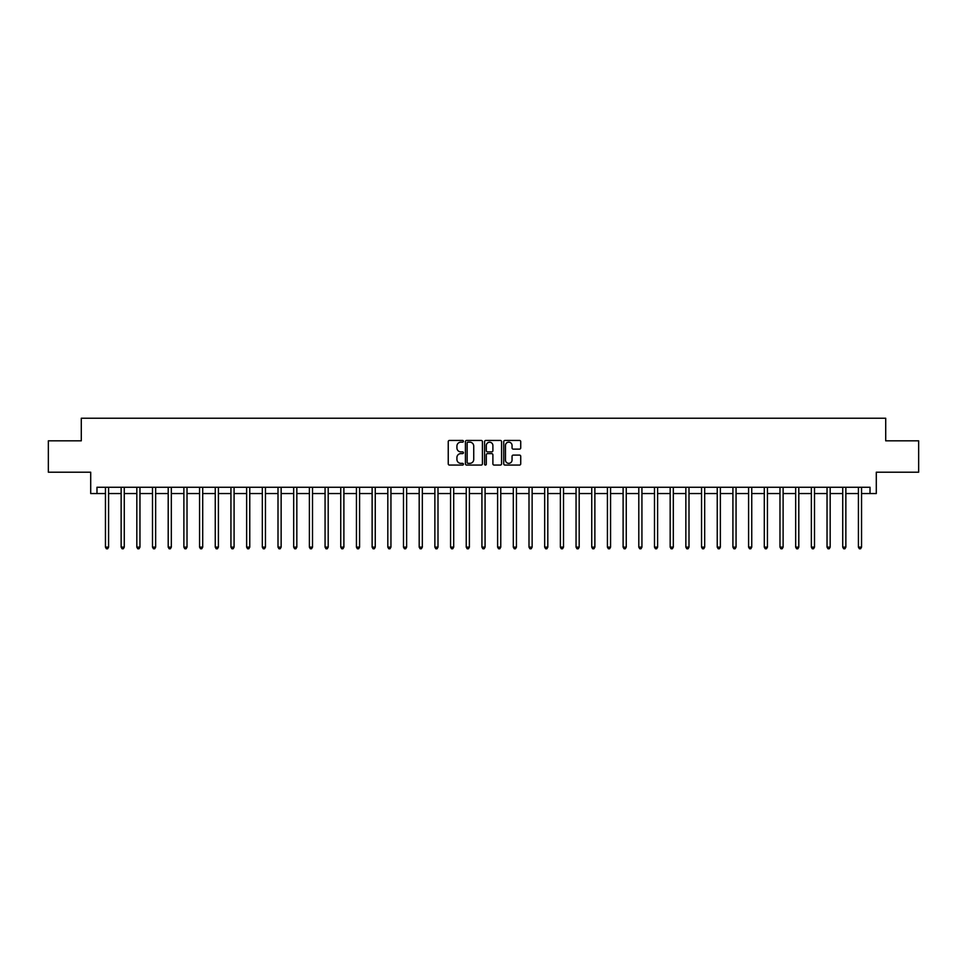 <?xml version="1.0" encoding="UTF-8"?>
<svg xmlns="http://www.w3.org/2000/svg" width="967" height="967" viewBox="0 0 967 967"><rect width="100%" height="100%" fill="white"/><g stroke="black" fill="none" stroke-linecap="round" stroke-linejoin="round"><path stroke-width="1.45" d="M463.423 441.303A0.858 0.858 0 0 0 462.564 440.432L449.474 440.432A1.233 1.233 0 0 0 448.241 441.665L448.241 463.846A1.233 1.233 0 0 0 449.474 465.067L462.564 465.067A0.858 0.858 0 0 0 463.423 464.208A0.858 0.858 0 0 0 462.564 463.35L460.86 463.35A3.941 3.941 0 0 1 456.92 459.41L456.92 457.56A3.941 3.941 0 0 1 460.86 453.62L462.564 453.62A0.858 0.858 0 0 0 463.423 452.749A0.858 0.858 0 0 0 462.564 451.891L460.86 451.891A3.941 3.941 0 0 1 456.92 447.951L456.92 446.101A3.941 3.941 0 0 1 460.86 442.161L462.564 442.161A0.858 0.858 0 0 0 463.423 441.303M519.497 449.123A1.233 1.233 0 0 0 520.73 447.89L520.73 441.665A1.233 1.233 0 0 0 519.497 440.432L504.967 440.432A1.233 1.233 0 0 0 503.734 441.665L503.734 463.846A1.233 1.233 0 0 0 504.967 465.067L519.497 465.067A1.233 1.233 0 0 0 520.73 463.846L520.73 456.327A1.233 1.233 0 0 0 519.497 455.094L513.284 455.094A1.233 1.233 0 0 0 512.051 456.327L512.051 460.05A3.3 3.3 0 0 1 508.751 463.35A3.3 3.3 0 0 1 505.463 460.05L505.463 445.461A3.3 3.3 0 0 1 508.751 442.161A3.3 3.3 0 0 1 512.051 445.461L512.051 447.89A1.233 1.233 0 0 0 513.284 449.123L519.497 449.123M96.978 493.545L96.978 487.259L870.022 487.259L870.022 493.545L876.295 493.545L876.295 472.21L918.65 472.21L918.65 440.831L885.712 440.831L885.712 418.24L81.288 418.24L81.288 440.831L48.35 440.831L48.35 472.21L90.705 472.21L90.705 493.545L105.451 493.545M482.424 441.665A1.233 1.233 0 0 0 481.191 440.432L466.65 440.432A1.233 1.233 0 0 0 465.429 441.665L465.429 463.846A1.233 1.233 0 0 0 466.65 465.067L481.191 465.067A1.233 1.233 0 0 0 482.424 463.846L482.424 441.665M485.809 440.432L500.35 440.432A1.233 1.233 0 0 1 501.571 441.665L501.571 463.846A1.233 1.233 0 0 1 500.35 465.067L494.125 465.067A1.233 1.233 0 0 1 492.892 463.846L492.892 454.853A1.233 1.233 0 0 0 491.659 453.62L487.537 453.62A1.233 1.233 0 0 0 486.304 454.853L486.304 464.208A0.858 0.858 0 0 1 485.446 465.067A0.858 0.858 0 0 1 484.576 464.208L484.576 441.665A1.233 1.233 0 0 1 485.809 440.432M108.582 493.545L121.141 493.545M124.272 493.545L136.818 493.545M139.961 493.545L152.508 493.545M155.651 493.545L168.198 493.545M171.328 493.545L183.887 493.545M187.018 493.545L199.565 493.545M202.707 493.545L215.254 493.545M218.397 493.545L230.944 493.545M234.087 493.545L246.633 493.545M249.764 493.545L262.323 493.545M265.454 493.545L278 493.545M281.143 493.545L293.69 493.545M296.833 493.545L309.38 493.545M312.51 493.545L325.069 493.545M328.2 493.545L340.747 493.545M343.889 493.545L356.436 493.545M359.579 493.545L372.126 493.545M375.256 493.545L387.815 493.545M390.946 493.545L403.493 493.545M406.636 493.545L419.182 493.545M422.325 493.545L434.872 493.545M438.003 493.545L450.562 493.545M453.692 493.545L466.239 493.545M469.382 493.545L481.929 493.545M485.071 493.545L497.618 493.545M500.761 493.545L513.308 493.545M516.438 493.545L528.997 493.545M532.128 493.545L544.675 493.545M547.818 493.545L560.364 493.545M563.507 493.545L576.054 493.545M579.185 493.545L591.744 493.545M594.874 493.545L607.421 493.545M610.564 493.545L623.111 493.545M626.253 493.545L638.8 493.545M641.931 493.545L654.49 493.545M657.62 493.545L670.167 493.545M673.31 493.545L685.857 493.545M689 493.545L701.546 493.545M704.677 493.545L717.236 493.545M720.367 493.545L732.913 493.545M736.056 493.545L748.603 493.545M751.746 493.545L764.293 493.545M767.435 493.545L779.982 493.545M783.113 493.545L795.672 493.545M798.802 493.545L811.349 493.545M814.492 493.545L827.039 493.545M830.182 493.545L842.728 493.545M845.859 493.545L858.418 493.545M861.549 493.545L870.022 493.545M468.016 442.161A0.858 0.858 0 0 0 467.146 443.019L467.146 462.48A0.858 0.858 0 0 0 468.016 463.35L469.793 463.35A3.941 3.941 0 0 0 473.733 459.41L473.733 446.101A3.941 3.941 0 0 0 469.793 442.161L468.016 442.161M492.892 445.521A3.3 3.3 0 0 0 489.592 442.221A3.3 3.3 0 0 0 486.304 445.521L486.304 450.658A1.233 1.233 0 0 0 487.537 451.891L491.659 451.891A1.233 1.233 0 0 0 492.892 450.658L492.892 445.521M108.739 487.259L108.679 487.428A1.257 1.257 0 0 0 108.582 487.888L108.582 547.129L105.451 547.129L105.451 487.888A1.257 1.257 0 0 0 105.355 487.428L105.294 487.259M108.582 547.129L107.651 548.76L106.394 548.76L105.451 547.129M124.429 487.259L124.368 487.428A1.257 1.257 0 0 0 124.272 487.888L124.272 547.129L121.141 547.129L121.141 487.888A1.257 1.257 0 0 0 121.044 487.428L120.984 487.259M124.272 547.129L123.329 548.76L122.072 548.76L121.141 547.129M140.118 487.259L140.046 487.428A1.257 1.257 0 0 0 139.961 487.888L139.961 547.129L136.818 547.129L136.818 487.888A1.257 1.257 0 0 0 136.734 487.428L136.673 487.259M139.961 547.129L139.018 548.76L137.761 548.76L136.818 547.129M155.808 487.259L155.735 487.428A1.257 1.257 0 0 0 155.651 487.888L155.651 547.129L152.508 547.129L152.508 487.888A1.257 1.257 0 0 0 152.423 487.428L152.351 487.259M155.651 547.129L154.708 548.76L153.451 548.76L152.508 547.129M171.485 487.259L171.425 487.428A1.257 1.257 0 0 0 171.328 487.888L171.328 547.129L168.198 547.129L168.198 487.888A1.257 1.257 0 0 0 168.101 487.428L168.04 487.259M171.328 547.129L170.397 548.76L169.14 548.76L168.198 547.129M187.175 487.259L187.115 487.428A1.257 1.257 0 0 0 187.018 487.888L187.018 547.129L183.887 547.129L183.887 487.888A1.257 1.257 0 0 0 183.79 487.428L183.73 487.259M187.018 547.129L186.075 548.76L184.83 548.76L183.887 547.129M202.865 487.259L202.804 487.428A1.257 1.257 0 0 0 202.707 487.888L202.707 547.129L199.565 547.129L199.565 487.888A1.257 1.257 0 0 0 199.48 487.428L199.42 487.259M202.707 547.129L201.765 548.76L200.507 548.76L199.565 547.129M218.554 487.259L218.482 487.428A1.257 1.257 0 0 0 218.397 487.888L218.397 547.129L215.254 547.129L215.254 487.888A1.257 1.257 0 0 0 215.17 487.428L215.097 487.259M218.397 547.129L217.454 548.76L216.197 548.76L215.254 547.129M234.232 487.259L234.171 487.428A1.257 1.257 0 0 0 234.087 487.888L234.087 547.129L230.944 547.129L230.944 487.888A1.257 1.257 0 0 0 230.847 487.428L230.787 487.259M234.087 547.129L233.144 548.76L231.887 548.76L230.944 547.129M249.921 487.259L249.861 487.428A1.257 1.257 0 0 0 249.764 487.888L249.764 547.129L246.633 547.129L246.633 487.888A1.257 1.257 0 0 0 246.537 487.428L246.476 487.259M249.764 547.129L248.821 548.76L247.576 548.76L246.633 547.129M265.611 487.259L265.55 487.428A1.257 1.257 0 0 0 265.454 487.888L265.454 547.129L262.323 547.129L262.323 487.888A1.257 1.257 0 0 0 262.226 487.428L262.166 487.259M265.454 547.129L264.511 548.76L263.254 548.76L262.323 547.129M281.3 487.259L281.228 487.428A1.257 1.257 0 0 0 281.143 487.888L281.143 547.129L278 547.129L278 487.888A1.257 1.257 0 0 0 277.916 487.428L277.843 487.259M281.143 547.129L280.2 548.76L278.943 548.76L278 547.129M296.978 487.259L296.917 487.428A1.257 1.257 0 0 0 296.833 487.888L296.833 547.129L293.69 547.129L293.69 487.888A1.257 1.257 0 0 0 293.605 487.428L293.533 487.259M296.833 547.129L295.89 548.76L294.633 548.76L293.69 547.129M312.667 487.259L312.607 487.428A1.257 1.257 0 0 0 312.51 487.888L312.51 547.129L309.38 547.129L309.38 487.888A1.257 1.257 0 0 0 309.283 487.428L309.222 487.259M312.51 547.129L311.567 548.76L310.322 548.76L309.38 547.129M328.357 487.259L328.297 487.428A1.257 1.257 0 0 0 328.2 487.888L328.2 547.129L325.069 547.129L325.069 487.888A1.257 1.257 0 0 0 324.972 487.428L324.912 487.259M328.2 547.129L327.257 548.76L326 548.76L325.069 547.129M344.047 487.259L343.974 487.428A1.257 1.257 0 0 0 343.889 487.888L343.889 547.129L340.747 547.129L340.747 487.888A1.257 1.257 0 0 0 340.662 487.428L340.602 487.259M343.889 547.129L342.947 548.76L341.689 548.76L340.747 547.129M359.724 487.259L359.664 487.428A1.257 1.257 0 0 0 359.579 487.888L359.579 547.129L356.436 547.129L356.436 487.888A1.257 1.257 0 0 0 356.352 487.428L356.279 487.259M359.579 547.129L358.636 548.76L357.379 548.76L356.436 547.129M375.414 487.259L375.353 487.428A1.257 1.257 0 0 0 375.256 487.888L375.256 547.129L372.126 547.129L372.126 487.888A1.257 1.257 0 0 0 372.029 487.428L371.969 487.259M375.256 547.129L374.326 548.76L373.069 548.76L372.126 547.129M391.103 487.259L391.043 487.428A1.257 1.257 0 0 0 390.946 487.888L390.946 547.129L387.815 547.129L387.815 487.888A1.257 1.257 0 0 0 387.719 487.428L387.658 487.259M390.946 547.129L390.003 548.76L388.746 548.76L387.815 547.129M406.793 487.259L406.72 487.428A1.257 1.257 0 0 0 406.636 487.888L406.636 547.129L403.493 547.129L403.493 487.888A1.257 1.257 0 0 0 403.408 487.428L403.348 487.259M406.636 547.129L405.693 548.76L404.436 548.76L403.493 547.129M422.482 487.259L422.41 487.428A1.257 1.257 0 0 0 422.325 487.888L422.325 547.129L419.182 547.129L419.182 487.888A1.257 1.257 0 0 0 419.098 487.428L419.025 487.259M422.325 547.129L421.382 548.76L420.125 548.76L419.182 547.129M438.16 487.259L438.099 487.428A1.257 1.257 0 0 0 438.003 487.888L438.003 547.129L434.872 547.129L434.872 487.888A1.257 1.257 0 0 0 434.775 487.428L434.715 487.259M438.003 547.129L437.072 548.76L435.815 548.76L434.872 547.129M453.849 487.259L453.789 487.428A1.257 1.257 0 0 0 453.692 487.888L453.692 547.129L450.562 547.129L450.562 487.888A1.257 1.257 0 0 0 450.465 487.428L450.404 487.259M453.692 547.129L452.749 548.76L451.504 548.76L450.562 547.129M469.539 487.259L469.478 487.428A1.257 1.257 0 0 0 469.382 487.888L469.382 547.129L466.239 547.129L466.239 487.888A1.257 1.257 0 0 0 466.154 487.428L466.094 487.259M469.382 547.129L468.439 548.76L467.182 548.76L466.239 547.129M485.229 487.259L485.156 487.428A1.257 1.257 0 0 0 485.071 487.888L485.071 547.129L481.929 547.129L481.929 487.888A1.257 1.257 0 0 0 481.844 487.428L481.771 487.259M485.071 547.129L484.129 548.76L482.871 548.76L481.929 547.129M500.906 487.259L500.846 487.428A1.257 1.257 0 0 0 500.761 487.888L500.761 547.129L497.618 547.129L497.618 487.888A1.257 1.257 0 0 0 497.522 487.428L497.461 487.259M500.761 547.129L499.818 548.76L498.561 548.76L497.618 547.129M516.596 487.259L516.535 487.428A1.257 1.257 0 0 0 516.438 487.888L516.438 547.129L513.308 547.129L513.308 487.888A1.257 1.257 0 0 0 513.211 487.428L513.151 487.259M516.438 547.129L515.496 548.76L514.251 548.76L513.308 547.129M532.285 487.259L532.225 487.428A1.257 1.257 0 0 0 532.128 487.888L532.128 547.129L528.997 547.129L528.997 487.888A1.257 1.257 0 0 0 528.901 487.428L528.84 487.259M532.128 547.129L531.185 548.76L529.928 548.76L528.997 547.129M547.975 487.259L547.902 487.428A1.257 1.257 0 0 0 547.818 487.888L547.818 547.129L544.675 547.129L544.675 487.888A1.257 1.257 0 0 0 544.59 487.428L544.518 487.259M547.818 547.129L546.875 548.76L545.618 548.76L544.675 547.129M563.652 487.259L563.592 487.428A1.257 1.257 0 0 0 563.507 487.888L563.507 547.129L560.364 547.129L560.364 487.888A1.257 1.257 0 0 0 560.28 487.428L560.207 487.259M563.507 547.129L562.564 548.76L561.307 548.76L560.364 547.129M579.342 487.259L579.281 487.428A1.257 1.257 0 0 0 579.185 487.888L579.185 547.129L576.054 547.129L576.054 487.888A1.257 1.257 0 0 0 575.957 487.428L575.897 487.259M579.185 547.129L578.254 548.76L576.997 548.76L576.054 547.129M595.031 487.259L594.971 487.428A1.257 1.257 0 0 0 594.874 487.888L594.874 547.129L591.744 547.129L591.744 487.888A1.257 1.257 0 0 0 591.647 487.428L591.586 487.259M594.874 547.129L593.931 548.76L592.674 548.76L591.744 547.129M610.721 487.259L610.648 487.428A1.257 1.257 0 0 0 610.564 487.888L610.564 547.129L607.421 547.129L607.421 487.888A1.257 1.257 0 0 0 607.336 487.428L607.276 487.259M610.564 547.129L609.621 548.76L608.364 548.76L607.421 547.129M626.398 487.259L626.338 487.428A1.257 1.257 0 0 0 626.253 487.888L626.253 547.129L623.111 547.129L623.111 487.888A1.257 1.257 0 0 0 623.026 487.428L622.953 487.259M626.253 547.129L625.311 548.76L624.053 548.76L623.111 547.129M642.088 487.259L642.028 487.428A1.257 1.257 0 0 0 641.931 487.888L641.931 547.129L638.8 547.129L638.8 487.888A1.257 1.257 0 0 0 638.703 487.428L638.643 487.259M641.931 547.129L641 548.76L639.743 548.76L638.8 547.129M657.778 487.259L657.717 487.428A1.257 1.257 0 0 0 657.62 487.888L657.62 547.129L654.49 547.129L654.49 487.888A1.257 1.257 0 0 0 654.393 487.428L654.333 487.259M657.62 547.129L656.678 548.76L655.433 548.76L654.49 547.129M673.467 487.259L673.395 487.428A1.257 1.257 0 0 0 673.31 487.888L673.31 547.129L670.167 547.129L670.167 487.888A1.257 1.257 0 0 0 670.083 487.428L670.022 487.259M673.31 547.129L672.367 548.76L671.11 548.76L670.167 547.129M689.157 487.259L689.084 487.428A1.257 1.257 0 0 0 689 487.888L689 547.129L685.857 547.129L685.857 487.888A1.257 1.257 0 0 0 685.772 487.428L685.7 487.259M689 547.129L688.057 548.76L686.8 548.76L685.857 547.129M704.834 487.259L704.774 487.428A1.257 1.257 0 0 0 704.677 487.888L704.677 547.129L701.546 547.129L701.546 487.888A1.257 1.257 0 0 0 701.45 487.428L701.389 487.259M704.677 547.129L703.746 548.76L702.489 548.76L701.546 547.129M720.524 487.259L720.463 487.428A1.257 1.257 0 0 0 720.367 487.888L720.367 547.129L717.236 547.129L717.236 487.888A1.257 1.257 0 0 0 717.139 487.428L717.079 487.259M720.367 547.129L719.424 548.76L718.179 548.76L717.236 547.129M736.213 487.259L736.153 487.428A1.257 1.257 0 0 0 736.056 487.888L736.056 547.129L732.913 547.129L732.913 487.888A1.257 1.257 0 0 0 732.829 487.428L732.768 487.259M736.056 547.129L735.113 548.76L733.856 548.76L732.913 547.129M751.903 487.259L751.83 487.428A1.257 1.257 0 0 0 751.746 487.888L751.746 547.129L748.603 547.129L748.603 487.888A1.257 1.257 0 0 0 748.518 487.428L748.446 487.259M751.746 547.129L750.803 548.76L749.546 548.76L748.603 547.129M767.58 487.259L767.52 487.428A1.257 1.257 0 0 0 767.435 487.888L767.435 547.129L764.293 547.129L764.293 487.888A1.257 1.257 0 0 0 764.196 487.428L764.135 487.259M767.435 547.129L766.493 548.76L765.235 548.76L764.293 547.129M783.27 487.259L783.21 487.428A1.257 1.257 0 0 0 783.113 487.888L783.113 547.129L779.982 547.129L779.982 487.888A1.257 1.257 0 0 0 779.886 487.428L779.825 487.259M783.113 547.129L782.17 548.76L780.925 548.76L779.982 547.129M798.96 487.259L798.899 487.428A1.257 1.257 0 0 0 798.802 487.888L798.802 547.129L795.672 547.129L795.672 487.888A1.257 1.257 0 0 0 795.575 487.428L795.515 487.259M798.802 547.129L797.86 548.76L796.603 548.76L795.672 547.129M814.649 487.259L814.577 487.428A1.257 1.257 0 0 0 814.492 487.888L814.492 547.129L811.349 547.129L811.349 487.888A1.257 1.257 0 0 0 811.265 487.428L811.192 487.259M814.492 547.129L813.549 548.76L812.292 548.76L811.349 547.129M830.327 487.259L830.266 487.428A1.257 1.257 0 0 0 830.182 487.888L830.182 547.129L827.039 547.129L827.039 487.888A1.257 1.257 0 0 0 826.954 487.428L826.882 487.259M830.182 547.129L829.239 548.76L827.982 548.76L827.039 547.129M846.016 487.259L845.956 487.428A1.257 1.257 0 0 0 845.859 487.888L845.859 547.129L842.728 547.129L842.728 487.888A1.257 1.257 0 0 0 842.632 487.428L842.571 487.259M845.859 547.129L844.928 548.76L843.671 548.76L842.728 547.129M861.706 487.259L861.645 487.428A1.257 1.257 0 0 0 861.549 487.888L861.549 547.129L858.418 547.129L858.418 487.888A1.257 1.257 0 0 0 858.321 487.428L858.261 487.259M861.549 547.129L860.606 548.76L859.349 548.76L858.418 547.129"/></g></svg>
